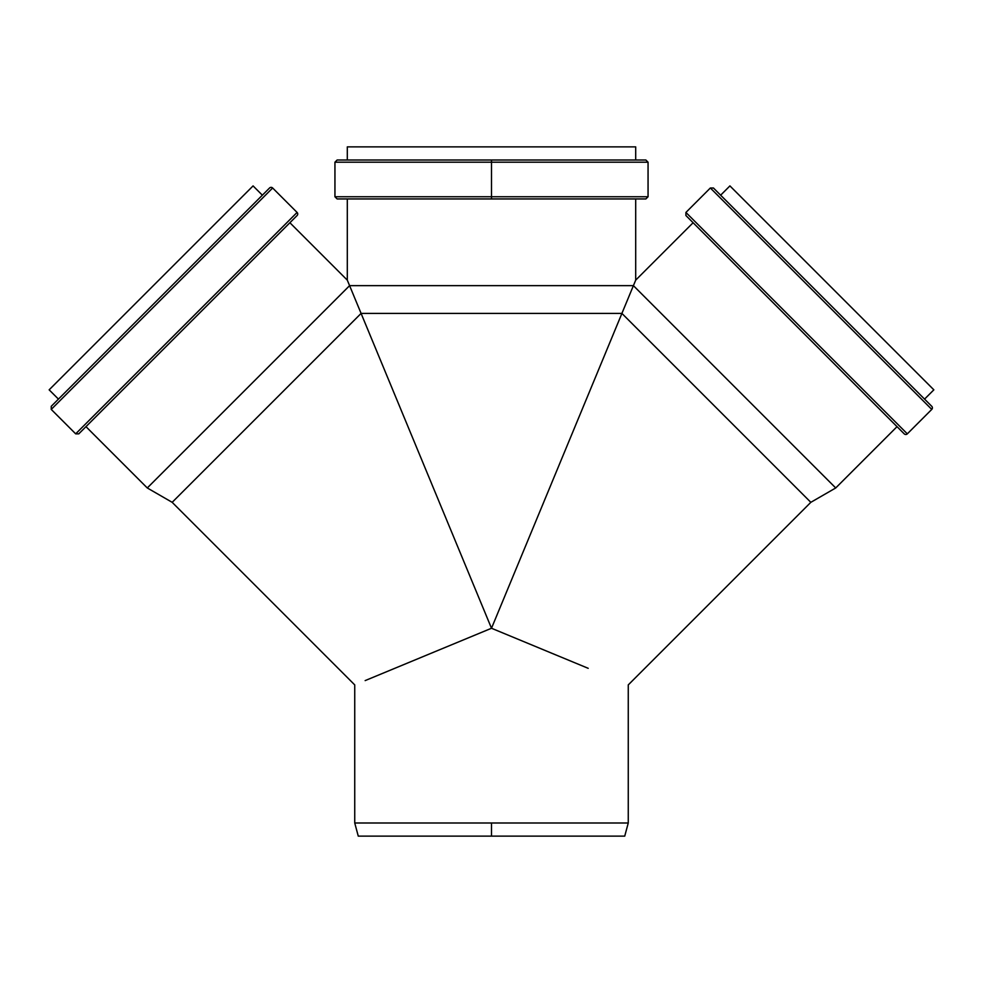 <?xml version="1.0" encoding="UTF-8"?>
<svg xmlns="http://www.w3.org/2000/svg" width="983" height="983" viewBox="0 0 983 983"><rect width="100%" height="100%" fill="white"/><g stroke="black" fill="none" stroke-linecap="round" stroke-linejoin="round"><path stroke-width="1.47" d="M897.024 426.659L835.722 487.961L810.828 502.325L628.26 684.905L628.26 822.992L354.74 822.992L491.5 822.992L354.74 822.992L354.74 684.905L172.172 502.325L147.278 487.961L85.976 426.659L147.278 487.961L349.592 285.648L361.093 313.417L621.907 313.417L633.408 285.648L835.722 487.961L633.408 285.648L635.694 280.143L693.101 222.736L635.694 280.143L633.408 285.648L349.592 285.648L347.306 280.143L349.592 285.648L633.408 285.648L835.722 487.961L633.408 285.648L621.907 313.417L361.093 313.417L491.5 628.26L621.907 313.43M621.907 313.417L810.828 502.325L621.907 313.417L810.828 502.325L621.907 313.417L491.5 628.26L365.16 680.592L491.5 628.26L558.836 656.153M588.203 668.317L543.832 649.935M491.5 836.128L624.733 836.128L491.5 836.128L491.5 822.992L491.5 836.128L358.267 836.128L491.5 836.128M491.5 628.26L361.093 313.417L172.172 502.325L361.093 313.417L172.172 502.325L361.093 313.417L349.592 285.648L147.278 487.961L349.592 285.648M289.899 222.736L347.306 280.143L347.306 198.947L337.132 198.947L645.868 198.947L635.694 198.947L635.694 280.18M491.5 160.008L645.868 160.008L337.132 160.008L491.5 160.008L491.5 162.195L334.945 162.195L491.5 162.195L491.5 196.76L648.055 196.76L491.5 196.76L491.5 162.195L648.055 162.195L491.5 162.195L491.5 160.008M337.132 160.008L334.945 162.195L334.945 196.76L491.5 196.76L334.945 196.76L337.132 198.947L645.868 198.947L648.055 196.76L648.055 162.195L645.868 160.008M347.306 160.008L347.306 146.872L635.694 146.872L635.694 160.008M491.5 146.872L347.306 146.872L491.5 146.872M297.087 215.535L78.775 433.847L75.679 433.847L297.087 212.439A2.187 2.187 0 0 1 297.087 215.535L78.775 433.847L297.087 215.535A2.187 2.187 0 0 0 297.087 212.439L272.647 187.999L161.937 298.697L51.239 409.407L75.679 433.847L51.239 409.407L51.239 406.311L269.551 187.999A2.187 2.187 0 0 1 272.647 187.999L51.239 409.407L272.647 187.999A2.187 2.187 0 0 0 269.551 187.999M49.15 389.833L58.439 399.11L49.15 389.833L253.073 185.91L112.087 326.884L253.073 185.91L262.363 195.187M904.225 433.847L685.913 215.535L685.913 212.439L710.353 187.999L685.913 212.439L907.321 433.847A2.187 2.187 0 0 1 904.225 433.847L685.913 215.535L904.225 433.847A2.187 2.187 0 0 0 907.321 433.847L931.761 409.407L710.353 187.999L713.449 187.999L931.761 406.311A2.187 2.187 0 0 1 931.761 409.407L710.353 187.999L931.761 409.407A2.187 2.187 0 0 0 931.761 406.311M729.927 185.91L720.637 195.187L729.927 185.91L933.85 389.833L729.927 185.91L933.85 389.833L924.561 399.11M410.82 661.694L409.911 662.063M556.366 655.133L549.694 652.38M544.791 650.328L546.72 651.127M556.243 655.083L544.852 650.353M491.5 198.947L491.5 196.76L491.5 198.947M354.74 822.992L358.267 836.128M628.26 822.992L624.733 836.128"/></g></svg>
